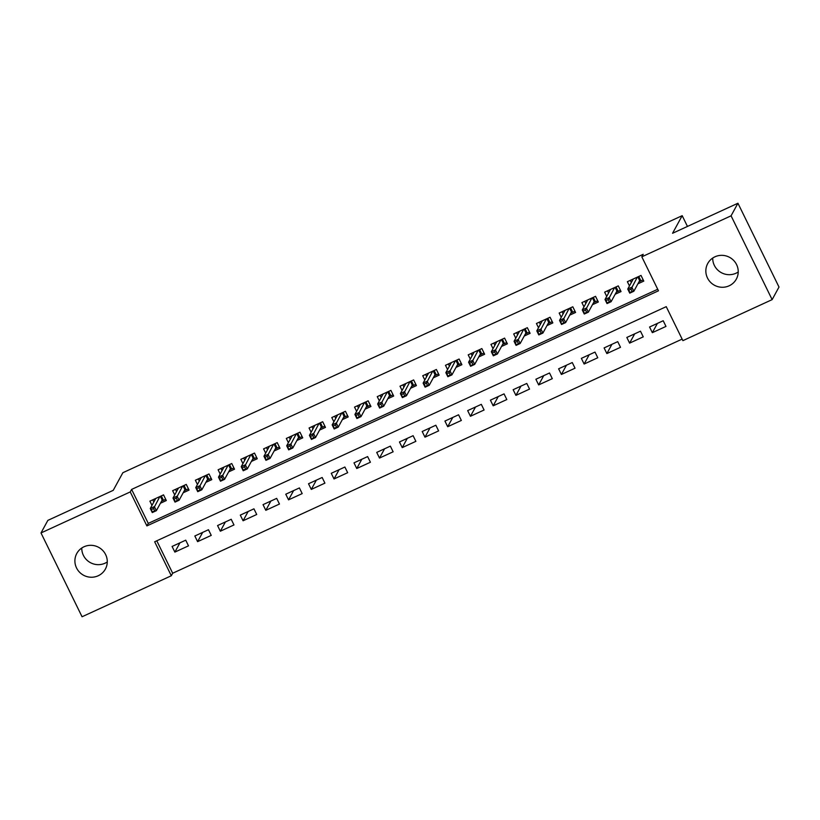 <?xml version="1.0" encoding="UTF-8"?>
<svg xmlns="http://www.w3.org/2000/svg" width="820" height="820" viewBox="0 0 820 820"><rect width="100%" height="100%" fill="white"/><g stroke="black" fill="none" stroke-linecap="round" stroke-linejoin="round"><path stroke-width="1.23" d="M107.276 561.956A16.287 15.867 28.7 0 1 81.774 548.016M83.988 546.776A16.287 15.867 28.7 0 1 105.38 569.08A16.287 15.867 28.7 0 1 79.438 572.104A16.287 15.867 28.7 0 1 83.988 546.776M738.226 271.984A16.287 15.867 28.7 0 1 712.723 258.044M714.937 256.803A16.287 15.867 28.7 0 1 736.329 279.118A16.287 15.867 28.7 0 1 710.386 282.141A16.287 15.867 28.7 0 1 714.937 256.803M41 532.949L47.867 520.372L113.242 490.329L122.856 472.72L682.189 215.67L672.564 233.28L737.938 203.237L779 287.051L772.132 299.628L682.886 340.648L666.24 306.659L154.662 541.774L171.308 575.753L82.061 616.763L41 532.949L130.247 491.928L146.893 525.917L658.47 290.803L641.824 256.824L731.071 215.814L772.132 299.628M156.784 540.79L172.682 573.241L682.137 339.111M172.682 573.241L171.308 575.753M160.443 503.234L166.306 500.538L163.539 494.87L149.896 501.143L151.977 505.386M183.178 492.779L189.051 490.083L186.273 484.425L172.63 490.688L174.711 494.931M205.912 482.334L211.785 479.638L209.008 473.97L195.365 480.243L197.446 484.487M228.647 471.879L234.52 469.183L231.752 463.525L218.11 469.788L220.18 474.032M251.391 461.434L257.254 458.739L254.487 453.07L240.844 459.343L242.925 463.587M274.126 450.99L279.999 448.284L277.221 442.626L263.579 448.888L265.659 453.132M296.861 440.535L302.734 437.839L299.956 432.171L286.313 438.444L288.394 442.687M319.595 430.09L325.468 427.384L322.69 421.726L309.058 427.999L311.128 432.242M342.34 419.635L348.203 416.939L345.435 411.271L331.792 417.544L333.873 421.787M365.074 409.19L370.947 406.494L368.17 400.826L354.527 407.099L356.608 411.343M387.809 398.735L393.682 396.039L390.904 390.381L377.261 396.644L379.342 400.888M410.543 388.29L416.416 385.595L413.639 379.926L399.996 386.199L402.077 390.443M433.278 377.846L439.151 375.14L436.383 369.482L422.741 375.744L424.821 379.988M456.022 367.391L461.896 364.695L459.118 359.027L445.475 365.3L447.556 369.543M478.757 356.946L484.63 354.24L481.852 348.582L468.21 354.855L470.29 359.098M501.491 346.491L507.365 343.795L504.587 338.127L490.944 344.4L493.025 348.643M524.226 336.046L530.099 333.34L527.332 327.682L513.689 333.955L515.76 338.199M546.971 325.591L552.844 322.895L550.066 317.237L536.423 323.5L538.504 327.744M569.705 315.146L575.578 312.451L572.801 306.782L559.158 313.055L561.239 317.299M592.44 304.691L598.313 301.996L595.535 296.338L581.893 302.601L583.973 306.844M615.174 294.247L621.047 291.551L618.28 285.883L604.637 292.156L606.708 296.399M657.404 323.408L652.341 332.674L665.983 326.411L663.206 320.743L649.563 327.016L652.341 332.674M634.67 333.863L629.606 343.129L643.249 336.856L640.471 331.188L626.828 337.461L629.606 343.129M611.925 344.308L606.872 353.574L620.504 347.301L617.737 341.643L604.094 347.916L606.872 353.574M589.191 354.763L584.127 364.029L597.77 357.756L595.002 352.087L581.359 358.361L584.127 364.029M566.456 365.207L561.393 374.473L575.035 368.2L572.257 362.542L558.615 368.805L561.393 374.473M543.721 375.662L538.658 384.918L552.301 378.655L549.523 372.987L535.88 379.26L538.658 384.918M520.977 386.107L515.923 395.373L529.556 389.1L526.788 383.442L513.146 389.705L515.923 395.373M498.242 396.552L493.179 405.818L506.821 399.555L504.054 393.887L490.411 400.16L493.179 405.818M475.508 407.007L470.444 416.273L484.087 410L481.309 404.342L467.666 410.605L470.444 416.273M452.773 417.452L447.71 426.718L461.352 420.445L458.575 414.787L444.932 421.06L447.71 426.718M430.029 427.907L424.975 437.173L438.618 430.9L435.84 425.231L422.197 431.505L424.975 437.173M407.294 438.351L402.231 447.617L415.873 441.344L413.106 435.686L399.463 441.959L402.231 447.617M384.559 448.806L379.496 458.062L393.139 451.799L390.361 446.131L376.718 452.404L379.496 458.062M361.825 459.251L356.761 468.517L370.404 462.244L367.627 456.586L353.984 462.849L356.761 468.517M339.09 469.696L334.027 478.962L347.67 472.699L344.892 467.031L331.249 473.304L334.027 478.962M316.346 480.151L311.282 489.417L324.925 483.144L322.157 477.486L308.515 483.749L311.282 489.417M293.611 490.596L288.548 499.862L302.19 493.599L299.413 487.931L285.77 494.204L288.548 499.862M270.877 501.051L265.813 510.317L279.456 504.044L276.678 498.375L263.035 504.648L265.813 510.317M248.142 511.495L243.079 520.761L256.721 514.488L253.944 508.83L240.301 515.103L243.079 520.761M225.397 521.951L220.334 531.216L233.977 524.943L231.209 519.275L217.566 525.548L220.334 531.216M202.663 532.395L197.599 541.661L211.242 535.388L208.464 529.73L194.832 535.993L197.599 541.661M185.73 540.175L172.087 546.448L174.865 552.106L188.508 545.843L185.73 540.175M641.824 256.824L643.198 254.313L131.62 489.417L148.266 523.396L657.722 289.265M637.919 283.802L643.782 281.096L641.014 275.438L627.372 281.701L629.452 285.944M687.457 226.433L682.189 215.67M737.938 203.237L731.071 215.814M131.62 489.417L130.247 491.928M148.266 523.396L146.893 525.917M179.928 542.85L174.865 552.106M631.308 282.541L630.252 280.378M638.78 276.463L640.932 280.86L643.167 279.835M639.047 281.731L640.932 280.86L639.651 280.614L637.837 276.893M628.745 290.198L629.852 292.463L632.128 291.418L631.021 289.152L628.745 290.198L627.751 289.06L631.841 287.174L633.839 291.254L629.75 293.14L627.751 289.06L633.245 279.005M632.128 291.418L633.839 291.254L639.651 280.614M631.021 289.152L637.335 277.129M629.75 293.14L629.852 292.463M608.573 292.996L607.518 290.833M616.045 286.908L618.198 291.315L620.432 290.29M616.302 292.186L618.198 291.315L616.917 291.059L615.092 287.348M606.011 300.653L607.118 302.918L609.393 301.873L608.286 299.607L606.011 300.653L605.016 299.505L609.106 297.629L611.105 301.698L607.015 303.584L605.016 299.505L610.5 289.46M609.393 301.873L611.105 301.698L616.917 291.059M608.286 299.607L614.6 287.574M607.015 303.584L607.118 302.918M585.839 303.441L584.773 301.278M593.301 297.363L595.463 301.76L597.698 300.735M593.567 302.631L595.463 301.76L594.182 301.514L592.358 297.793M583.276 311.098L584.383 313.363L586.659 312.317L585.541 310.052L583.276 311.098L582.272 309.96L586.372 308.074L588.37 312.154L584.27 314.029L582.272 309.96L587.766 299.905M586.659 312.317L588.37 312.154L594.182 301.514M585.541 310.052L591.866 298.029M584.27 314.029L584.383 313.363M563.104 313.886L562.038 311.733M570.566 307.808L572.729 312.215L574.953 311.19M570.833 313.086L572.729 312.215L571.448 311.959L569.623 308.248M560.531 321.542L561.649 323.808L563.924 322.772L562.807 320.497L560.531 321.542L559.537 320.405L563.637 318.529L565.626 322.598L561.536 324.484L559.537 320.405L565.031 310.349M563.924 322.772L565.626 322.598L571.448 311.959M562.807 320.497L569.121 308.474M561.536 324.484L561.649 323.808M540.359 324.341L539.304 322.178M547.832 318.262L549.984 322.66L552.219 321.635M548.098 323.531L549.984 322.66L548.703 322.414L546.889 318.693M537.797 331.997L538.904 334.263L541.179 333.217L540.072 330.952L537.797 331.997L536.803 330.849L540.893 328.974L542.891 333.053L538.801 334.929L536.803 330.849L542.297 320.805M541.179 333.217L542.891 333.053L548.703 322.414M540.072 330.952L546.386 318.918M538.801 334.929L538.904 334.263M517.625 334.785L516.569 332.623M525.097 328.707L527.25 333.115L529.484 332.079M525.353 333.986L527.25 333.115L525.968 332.858L524.144 329.148M515.062 342.442L516.169 344.707L518.445 343.662L517.338 341.397L515.062 342.442L514.068 341.304L518.158 339.418L520.157 343.498L516.067 345.384L514.068 341.304L519.562 331.249M518.445 343.662L520.157 343.498L525.968 332.858M517.338 341.397L523.652 329.373M516.067 345.384L516.169 344.707M494.89 345.24L493.835 343.078M502.352 339.162L504.515 343.559L506.75 342.534M502.619 344.431L504.515 343.559L503.234 343.313L501.409 339.593M492.328 352.897L493.435 355.162L495.71 354.117L494.603 351.852L492.328 352.897L491.334 351.749L495.423 349.873L497.422 353.953L493.322 355.829L491.334 351.749L496.817 341.704M495.71 354.117L497.422 353.953L503.234 343.313M494.603 351.852L500.917 339.818M493.322 355.829L493.435 355.162M472.156 355.685L471.09 353.522M479.618 349.607L481.781 354.014L484.015 352.979M479.884 354.875L481.781 354.014L480.499 353.758L478.675 350.037M469.583 363.342L470.7 365.607L472.976 364.562L471.859 362.296L469.583 363.342L468.589 362.204L472.689 360.318L474.678 364.398L470.588 366.284L468.589 362.204L474.083 352.149M472.976 364.562L474.678 364.398L480.499 353.758M471.859 362.296L478.173 350.273M470.588 366.284L470.7 365.607M449.411 366.14L448.355 363.977M456.883 360.052L459.036 364.459L461.27 363.434M457.15 365.33L459.036 364.459L457.755 364.203L455.94 360.492M446.849 373.797L447.966 376.062L450.231 375.017L449.124 372.752L446.849 373.797L445.854 372.649L449.944 370.773L451.943 374.853L447.853 376.728L445.854 372.649L451.348 362.604M450.231 375.017L451.943 374.853L457.755 364.203M449.124 372.752L455.438 360.718M447.853 376.728L447.966 376.062M426.677 376.585L425.621 374.422M434.149 370.507L436.301 374.904L438.536 373.879M434.405 375.775L436.301 374.904L435.02 374.658L433.196 370.937M424.114 384.242L425.221 386.507L427.497 385.461L426.39 383.196L424.114 384.242L423.12 383.104L427.21 381.218L429.208 385.297L425.119 387.173L423.12 383.104L428.614 373.049M427.497 385.461L429.208 385.297L435.02 374.658M426.39 383.196L432.704 371.173M425.119 387.173L425.221 386.507M403.942 387.03L402.886 384.877M411.404 380.952L413.567 385.359L415.801 384.334M411.671 386.23L413.567 385.359L412.286 385.103L410.461 381.392M401.38 394.697L402.487 396.962L404.762 395.916L403.655 393.651L401.38 394.697L400.385 393.549L404.475 391.673L406.474 395.742L402.374 397.628L400.385 393.549L405.869 383.504M404.762 395.916L406.474 395.742L412.286 385.103M403.655 393.651L409.969 381.618M402.374 397.628L402.487 396.962M381.208 397.485L380.142 395.322M388.67 391.406L390.832 395.804L393.067 394.779M388.936 396.675L390.832 395.804L389.551 395.558L387.727 391.837M378.645 405.141L379.752 407.407L382.028 406.361L380.91 404.096L378.645 405.141L377.641 404.004L381.741 402.118L383.739 406.197L379.639 408.073L377.641 404.004L383.135 393.948M382.028 406.361L383.739 406.197L389.551 395.558M380.91 404.096L387.224 392.062M379.639 408.073L379.752 407.407M358.463 407.929L357.407 405.777M365.935 401.851L368.088 406.259L370.322 405.234M366.202 407.13L368.088 406.259L366.806 406.002L364.992 402.292M355.901 415.586L357.018 417.851L359.283 416.806L358.176 414.541L355.901 415.586L354.906 414.448L358.996 412.562L360.995 416.642L356.905 418.528L354.906 414.448L360.4 404.393M359.283 416.806L360.995 416.642L366.806 406.002M358.176 414.541L364.49 402.517M356.905 418.528L357.018 417.851M335.728 418.384L334.673 416.222M343.201 412.306L345.353 416.703L347.588 415.678M343.457 417.575L345.353 416.703L344.072 416.457L342.258 412.737M333.166 426.041L334.273 428.306L336.548 427.261L335.441 424.996L333.166 426.041L332.172 424.893L336.261 423.017L338.26 427.097L334.17 428.973L332.172 424.893L337.666 414.848M336.548 427.261L338.26 427.097L344.072 416.457M335.441 424.996L341.755 412.962M334.17 428.973L334.273 428.306M312.994 428.829L311.938 426.666M320.456 422.751L322.619 427.158L324.853 426.123M320.722 428.019L322.619 427.158L321.337 426.902L319.513 423.181M310.431 436.486L311.538 438.751L313.814 437.706L312.707 435.44L310.431 436.486L309.437 435.348L313.527 433.462L315.526 437.542L311.436 439.428L309.437 435.348L314.921 425.293M313.814 437.706L315.526 437.542L321.337 426.902M312.707 435.44L319.021 423.417M311.436 439.428L311.538 438.751M290.26 439.284L289.193 437.121M297.721 433.206L299.884 437.603L302.119 436.578M297.988 438.474L299.884 437.603L298.603 437.357L296.779 433.636M287.697 446.941L288.804 449.206L291.079 448.161L289.962 445.895L287.697 446.941L286.692 445.793L290.792 443.917L292.791 447.997L288.691 449.872L286.692 445.793L292.186 435.748M291.079 448.161L292.791 447.997L298.603 437.357M289.962 445.895L296.276 433.862M288.691 449.872L288.804 449.206M267.515 449.729L266.459 447.566M274.987 443.651L277.139 448.048L279.374 447.023M275.253 448.919L277.139 448.048L275.858 447.802L274.044 444.081M264.952 457.386L266.069 459.651L268.335 458.605L267.228 456.34L264.952 457.386L263.958 456.248L268.048 454.362L270.046 458.441L265.957 460.327L263.958 456.248L269.452 446.193M268.335 458.605L270.046 458.441L275.858 447.802M267.228 456.34L273.542 444.317M265.957 460.327L266.069 459.651M244.78 460.184L243.724 458.021M252.252 454.095L254.405 458.503L256.639 457.478M252.509 459.374L254.405 458.503L253.124 458.247L251.309 454.536M242.218 467.841L243.325 470.106L245.6 469.06L244.493 466.795L242.218 467.841L241.223 466.693L245.313 464.817L247.312 468.886L243.222 470.772L241.223 466.693L246.717 456.648M245.6 469.06L247.312 468.886L253.124 458.247M244.493 466.795L250.807 454.762M243.222 470.772L243.325 470.106M222.046 470.629L220.99 468.466M229.518 464.55L231.671 468.948L233.905 467.923M229.774 469.819L231.671 468.948L230.389 468.702L228.565 464.981M219.483 478.285L220.59 480.551L222.866 479.505L221.759 477.24L219.483 478.285L218.489 477.148L222.579 475.262L224.577 479.341L220.488 481.217L218.489 477.148L223.973 467.092M222.866 479.505L224.577 479.341L230.389 468.702M221.759 477.24L228.073 465.217M220.488 481.217L220.59 480.551M199.311 481.073L198.245 478.921M206.773 474.995L208.936 479.403L211.171 478.378M207.04 480.274L208.936 479.403L207.655 479.146L205.83 475.436M196.749 488.73L197.856 490.995L200.131 489.96L199.014 487.695L196.749 488.73L195.744 487.592L199.844 485.717L201.843 489.786L197.743 491.672L195.744 487.592L201.238 477.537M200.131 489.96L201.843 489.786L207.655 479.146M199.014 487.695L205.328 475.661M197.743 491.672L197.856 490.995M176.566 491.528L175.511 489.366M184.039 485.45L186.191 489.847L188.426 488.822M184.305 490.719L186.191 489.847L184.92 489.601L183.096 485.881M174.004 499.185L175.121 501.45L177.386 500.405L176.279 498.14L174.004 499.185L173.01 498.037L177.099 496.161L179.098 500.241L175.008 502.117L173.01 498.037L178.504 487.992M177.386 500.405L179.098 500.241L184.92 489.601M176.279 498.14L182.593 486.106M175.008 502.117L175.121 501.45M153.832 501.973L152.776 499.81M161.304 495.895L163.457 500.302L165.691 499.277M161.571 501.174L163.457 500.302L162.175 500.046L160.361 496.336M151.269 509.63L152.376 511.895L154.652 510.85L153.545 508.584L151.269 509.63L150.275 508.492L154.365 506.606L156.364 510.686L152.274 512.572L150.275 508.492L155.769 498.437M154.652 510.85L156.364 510.686L162.175 500.046M153.545 508.584L159.859 496.561M152.274 512.572L152.376 511.895"/></g></svg>
